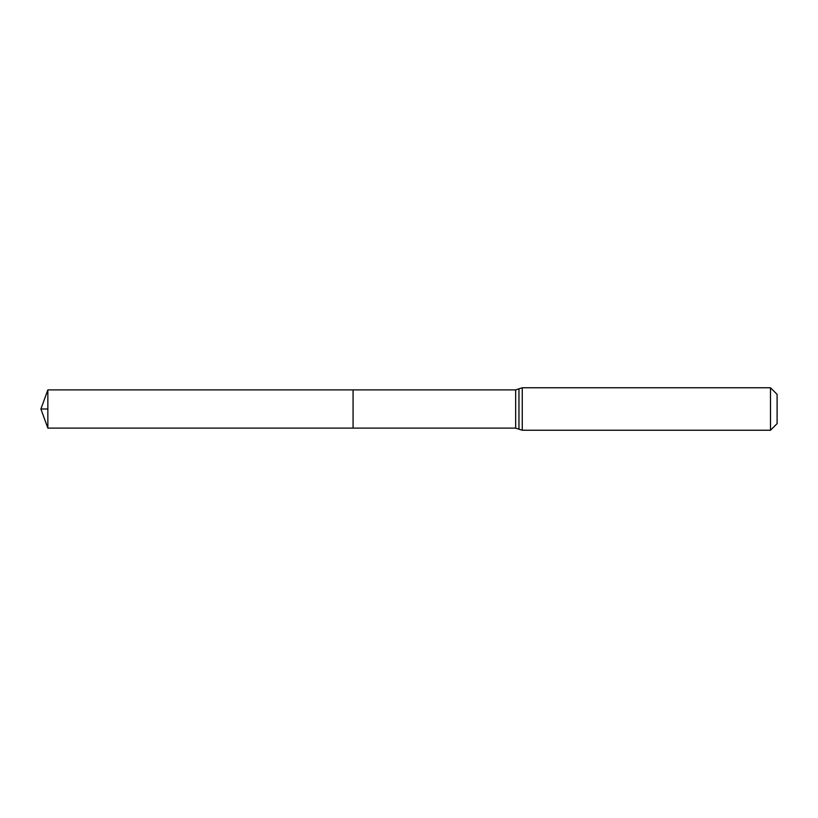 <?xml version="1.0" encoding="UTF-8"?>
<svg xmlns="http://www.w3.org/2000/svg" width="818" height="818" viewBox="0 0 818 818"><rect width="100%" height="100%" fill="white"/><g stroke="black" fill="none" stroke-linecap="round" stroke-linejoin="round"><path stroke-width="1.23" d="M353.079 389.889L353.079 428.111L353.079 389.889L47.853 389.889L47.853 428.111L515.657 428.111L515.657 389.889L353.079 389.889M770.484 387.763L770.484 430.237L777.1 423.622L777.1 394.378L770.484 387.763L522.262 387.763L515.657 389.889M47.853 409L40.9 409L47.853 428.111M770.484 430.237L522.262 430.237L522.262 387.763M522.262 430.237L518.96 429.174L518.96 388.826M518.96 429.174L515.657 428.111M40.9 409L47.853 389.889"/></g></svg>
